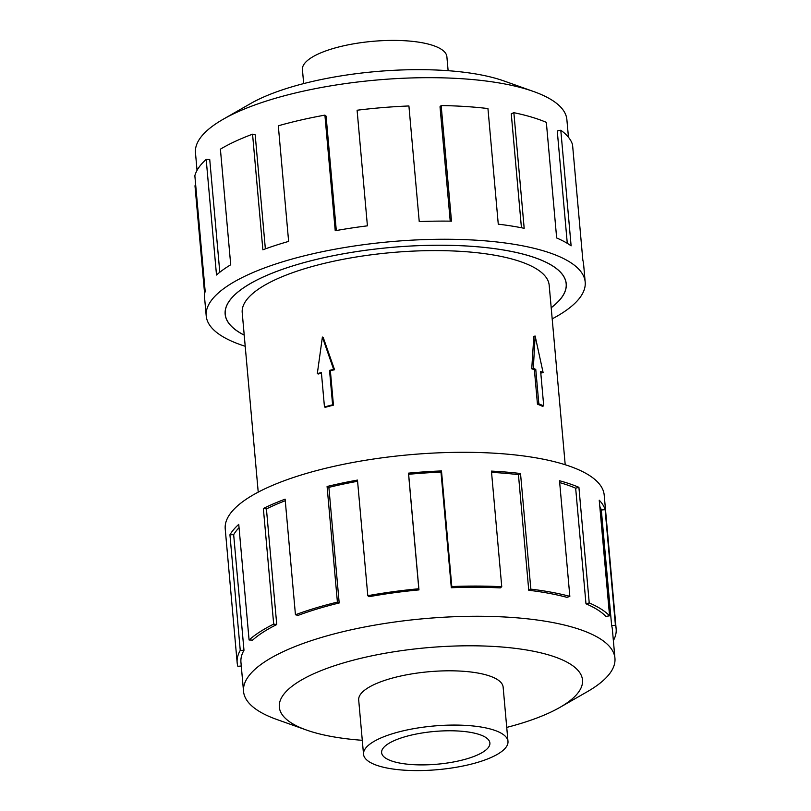 <?xml version="1.0" encoding="UTF-8"?>
<svg xmlns="http://www.w3.org/2000/svg" width="811" height="811" viewBox="0 0 811 811"><rect width="100%" height="100%" fill="white"/><g stroke="black" fill="none" stroke-linecap="round" stroke-linejoin="round"><path stroke-width="1.22" d="M551.186 307.693A171.151 51.732 174.9 0 0 566.169 283.759A171.151 51.732 174.9 0 0 541.961 260.432A171.151 51.732 174.9 0 0 347.99 252.991A171.151 51.732 174.9 0 0 225.225 314.192A171.151 51.732 174.9 0 0 244.212 335.095M543.725 405.895L542.346 406.26A154.1 46.582 174.9 0 0 539.964 405.196A154.1 46.582 174.9 0 0 537.46 404.172L534.388 369.765A154.1 46.582 174.9 0 0 531.752 368.772L533.82 336.383L535.138 336.038L543.106 372.533L540.653 371.489L543.725 405.895L538.839 403.807L535.767 369.4L533.324 368.356L535.138 336.038M565.206 464.733L549.189 285.279A154.1 46.582 174.9 0 0 527.393 264.264A154.1 46.582 174.9 0 0 352.744 257.574A154.1 46.582 174.9 0 0 242.215 312.671L258.222 492.135M321.44 373.111A154.1 46.582 174.9 0 0 318.247 374.023L317.314 373.618L321.389 372.543L324.461 406.95L325.282 407.304A154.1 46.582 174.9 0 1 333.443 405.155L330.371 370.749A154.1 46.582 174.9 0 1 334.558 369.725L323.183 337.396L322.393 337.062L317.314 373.618M507.98 741.386L503.134 687.12A72.514 21.917 174.9 0 0 492.885 677.236A72.514 21.917 174.9 0 0 410.701 674.083A72.514 21.917 174.9 0 0 358.695 700.015L363.531 754.281A72.514 21.917 174.9 0 0 373.79 764.165A72.514 21.917 174.9 0 0 455.975 767.318A72.514 21.917 174.9 0 0 507.98 741.386A72.514 21.917 174.9 0 0 497.721 731.502A72.514 21.917 174.9 0 0 415.546 728.349A72.514 21.917 174.9 0 0 363.531 754.281M482.21 735.587A54.357 16.433 -5.1 0 1 489.895 742.998A54.357 16.433 -5.1 0 1 450.906 762.441A54.357 16.433 -5.1 0 1 389.31 760.079A54.357 16.433 -5.1 0 1 381.616 752.669A54.357 16.433 -5.1 0 1 420.605 733.235A54.357 16.433 -5.1 0 1 482.21 735.587M303.679 83.594L302.432 69.614A72.514 21.917 -5.1 0 1 354.437 43.682A72.514 21.917 -5.1 0 1 436.622 46.835A72.514 21.917 -5.1 0 1 446.881 56.719L448.128 70.699M506.733 727.406A152.194 46.004 174.9 0 0 559.843 707.425L587.174 691.773A186.439 56.354 174.9 0 0 614.941 658.218A186.439 56.354 174.9 0 0 588.573 632.803A186.439 56.354 174.9 0 0 377.277 624.703A186.439 56.354 174.9 0 0 243.533 691.367A186.439 56.354 174.9 0 0 269.911 716.792A186.439 56.354 174.9 0 0 276.804 719.479L306.477 730.042A152.194 46.004 174.9 0 0 362.284 740.301M559.843 707.425A152.194 46.004 174.9 0 0 560.979 659.282A152.194 46.004 174.9 0 0 352.937 660.286A152.194 46.004 174.9 0 0 300.851 727.852A152.194 46.004 174.9 0 0 306.477 730.042M585.978 603.8A186.439 56.354 -5.1 0 1 605.898 616.411L609.558 615.813L599.238 500.194A190.24 57.5 -5.1 0 1 605.107 509.622L615.427 625.23A190.24 57.5 -5.1 0 1 616.147 628.88L604.205 495.115A190.24 57.5 174.9 0 0 577.29 469.174A190.24 57.5 174.9 0 0 361.686 460.912A190.24 57.5 174.9 0 0 225.225 528.934L237.157 662.709A190.24 57.5 -5.1 0 1 240.259 650.392L229.939 534.784A190.24 57.5 -5.1 0 1 238.758 524.372L249.078 639.991A190.24 57.5 -5.1 0 1 273.682 624.105L263.362 508.487A190.24 57.5 -5.1 0 1 285.127 499.16L295.447 614.768A190.24 57.5 -5.1 0 1 337.406 602.107L327.086 486.499A190.24 57.5 -5.1 0 1 357.479 480.082L367.799 595.7A190.24 57.5 -5.1 0 1 418.8 588.766L408.48 473.148A190.24 57.5 -5.1 0 1 441.488 470.938L451.808 586.556A190.24 57.5 -5.1 0 1 501.756 586.718L491.436 471.1A190.24 57.5 -5.1 0 1 520.52 473.523L530.84 589.141A190.24 57.5 -5.1 0 1 569.839 596.369L559.519 480.751A190.24 57.5 -5.1 0 1 578.912 487.33L589.232 602.938L585.978 603.8L575.658 488.181A186.439 56.354 174.9 0 0 559.681 482.586M241.272 665.983L237.876 666.348A190.24 57.5 -5.1 0 1 237.157 662.709M530.84 589.141L528.752 590.266A186.439 56.354 -5.1 0 1 566.97 597.362L569.839 596.369M528.752 590.266L518.442 474.658A186.439 56.354 174.9 0 0 491.547 472.367M451.808 586.556L451.311 587.732A186.439 56.354 -5.1 0 1 500.255 587.894L501.756 586.718M451.311 587.732L440.991 472.124A186.439 56.354 174.9 0 0 408.643 474.293L408.48 473.148M367.799 595.7L368.975 596.703A186.439 56.354 -5.1 0 1 418.963 589.901L408.643 474.293M357.59 481.278A186.439 56.354 174.9 0 0 328.871 487.37L327.086 486.499M295.447 614.768L298.073 615.387A186.439 56.354 -5.1 0 1 339.191 602.978L328.871 487.37M285.269 500.722A186.439 56.354 174.9 0 0 266.424 508.923L263.362 508.487M249.078 639.991L252.626 640.102A186.439 56.354 -5.1 0 1 276.744 624.541L266.424 508.923M239.052 527.647A186.439 56.354 174.9 0 0 233.669 534.692L229.939 534.784M243.533 691.367L240.948 662.364A186.439 56.354 -5.1 0 1 243.979 650.3L233.669 534.692M197.043 170.381L195.471 152.782A186.439 56.354 -5.1 0 1 223.238 119.227A186.439 56.354 -5.1 0 1 533.608 91.521A186.439 56.354 -5.1 0 1 540.501 94.208A186.439 56.354 -5.1 0 1 566.879 119.633L568.45 137.231M245.206 346.267A190.24 57.5 -5.1 0 1 233.122 341.826A190.24 57.5 -5.1 0 1 206.207 315.885A190.24 57.5 -5.1 0 1 342.668 247.862A190.24 57.5 -5.1 0 1 558.282 256.124A190.24 57.5 -5.1 0 1 585.187 282.066A190.24 57.5 -5.1 0 1 552.19 318.865M585.187 282.066L583.575 263.91A190.24 57.5 174.9 0 0 582.856 260.26L572.536 144.652A190.24 57.5 174.9 0 0 560.796 130.236L571.116 245.845A190.24 57.5 174.9 0 0 556.66 237.968L546.34 122.36A190.24 57.5 174.9 0 0 513.86 112.688L524.18 228.307A190.24 57.5 174.9 0 0 498.268 224.171L487.948 108.552A190.24 57.5 174.9 0 0 441.164 105.552L451.484 221.17A190.24 57.5 174.9 0 0 419.236 221.585L408.916 105.967A190.24 57.5 174.9 0 0 357.093 110.235L367.413 225.843A190.24 57.5 174.9 0 0 335.227 230.729L324.907 115.121L326.083 116.115L336.301 230.537M244.212 335.146A171.222 51.752 -5.1 0 1 225.154 314.202A171.222 51.752 -5.1 0 1 347.97 252.981A171.222 51.752 -5.1 0 1 542.022 260.412A171.222 51.752 -5.1 0 1 566.24 283.759A171.222 51.752 -5.1 0 1 551.196 307.744M560.796 130.236L557.258 130.936L567.284 243.341M521.443 227.759L511.265 113.743L513.86 112.688M450.227 221.15L440.018 106.748L441.164 105.552M324.907 115.121A190.24 57.5 174.9 0 0 278.305 125.796L288.625 241.414A190.24 57.5 174.9 0 0 262.876 249.798L252.556 134.19L255.181 134.808L265.359 248.886M252.556 134.19A190.24 57.5 174.9 0 0 220.399 149.163L230.719 264.781A190.24 57.5 174.9 0 0 216.507 275.02L206.187 159.402L209.735 159.514L219.801 272.243M206.187 159.402A190.24 57.5 174.9 0 0 194.853 175.713L205.173 291.331A190.24 57.5 174.9 0 0 204.585 297.738L206.207 315.885M204.646 294.018L194.985 185.77L195.745 185.678M223.238 119.227L250.569 103.575A152.194 46.004 -5.1 0 1 503.935 80.958L533.608 91.521M243.979 650.3L240.259 650.392M276.744 624.541L273.682 624.105M339.191 602.978L337.406 602.107M418.963 589.901L418.8 588.766M440.991 472.124L441.488 470.938M518.442 474.658L520.52 473.523M575.658 488.181L578.912 487.33M615.427 625.23L611.646 625.646L601.326 510.028A186.439 56.354 174.9 0 0 599.795 506.419M601.326 510.028L605.107 509.622M589.232 602.938A190.24 57.5 -5.1 0 1 609.558 615.813M611.646 625.646A186.439 56.354 -5.1 0 1 612.356 629.214L614.941 658.218M616.147 628.88A190.24 57.5 -5.1 0 1 613.369 640.619M537.46 404.172L538.839 403.807M534.388 369.765L535.767 369.4M531.752 368.772L533.324 368.356M540.755 372.553A154.1 46.582 174.9 0 1 541.535 372.948L543.106 372.533M324.461 406.95L332.611 404.801L329.54 370.394L333.615 369.319L334.558 369.725M329.54 370.394L330.371 370.749M333.615 369.319L322.393 337.062M332.611 404.801L333.443 405.155M225.093 312.691L225.225 314.192M566.037 282.258L566.169 283.759"/></g></svg>

